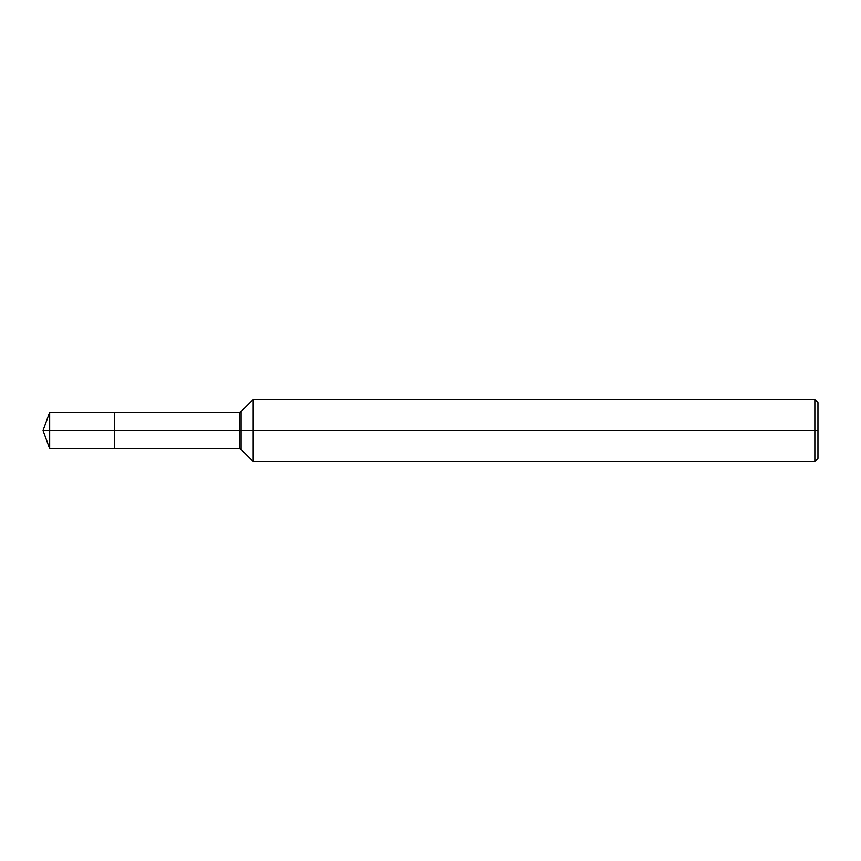 <?xml version="1.0" encoding="UTF-8"?>
<svg xmlns="http://www.w3.org/2000/svg" width="861" height="861" viewBox="0 0 861 861"><rect width="100%" height="100%" fill="white"/><g stroke="black" fill="none" stroke-linecap="round" stroke-linejoin="round"><path stroke-width="0.65" stroke-dasharray="4.3 3.23" d="M253.188 399.504L253.188 461.496M814.85 399.504L814.85 461.496M817.95 402.604L817.95 430.5L114.341 430.5L114.341 412.29L114.341 448.71L114.341 430.5L43.05 430.5L49.68 412.29L49.68 448.71L43.05 430.5L817.95 430.5L817.95 458.396M114.341 412.29L114.341 448.71M241.08 411.612L241.08 449.388M239.433 412.29L239.433 448.71"/><path stroke-width="1.29" d="M253.188 461.496L253.188 399.504L814.85 399.504L814.85 461.496L253.188 461.496L241.08 449.388L241.08 411.612L253.188 399.504M239.433 412.29L239.433 448.71L114.341 448.71L114.341 412.29L49.68 412.29L114.341 412.29L114.341 448.71L114.341 412.29L239.433 412.29L241.08 411.612M814.85 461.496L817.95 458.396L817.95 402.604L814.85 399.504M49.68 448.71L49.68 412.29L49.68 448.71L114.341 448.71L49.68 448.71L43.05 430.5L817.95 430.5M114.341 430.5L43.05 430.5L49.68 412.29M239.433 448.71L241.08 449.388"/></g></svg>
